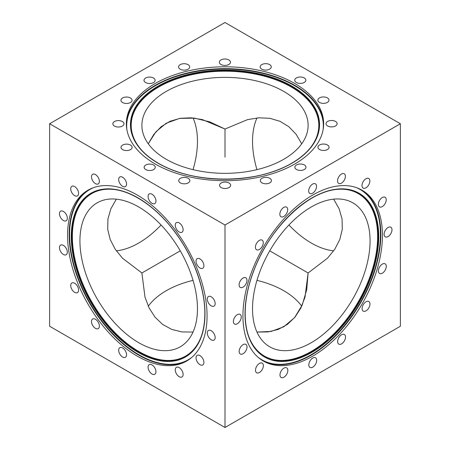 <?xml version="1.0" encoding="UTF-8"?>
<svg xmlns="http://www.w3.org/2000/svg" width="450" height="450" viewBox="0 0 450 450"><rect width="100%" height="100%" fill="white"/><g stroke="black" fill="none" stroke-linecap="round" stroke-linejoin="round"><path stroke-width="0.67" d="M269.741 250.836L308.109 272.981L327.516 258.182L334.777 249.238L339.812 239.513L342.293 229.292L342.056 218.925L339.12 208.772L333.675 199.159L339.12 208.772L342.056 218.925L342.293 229.292L339.812 239.513L334.777 249.238L327.516 258.182L308.109 272.981L269.741 250.836M225 157.146L225 129.037L225 157.146M256.961 169.644A83.109 47.981 60 0 1 252.534 141.249A83.109 47.981 60 0 1 256.961 117.962M333.675 250.841A83.109 47.981 60 0 1 288.917 225M301.714 143.803L296.117 134.286L288.787 126.658L279.928 121.275L269.837 118.316L258.896 117.81L247.523 119.627L225 129.037L209.874 121.905L194.411 118.114L179.522 118.423L166.236 123.216L155.857 131.839L148.286 143.803L153.883 134.286L161.213 126.658L170.072 121.275L180.163 118.316L191.104 117.81L202.477 119.627L225 129.037L247.523 119.627L258.896 117.81L269.837 118.316L279.928 121.275L288.787 126.658L296.117 134.286L301.714 143.803M225 22.5L400.371 123.75L400.371 326.25L225 427.5L49.629 326.25L225 427.5L225 225L49.629 123.75L49.629 326.25L49.629 123.75L225 22.5L49.629 123.75L225 225L225 427.5L400.371 326.25L400.371 123.75L225 225L400.371 123.75L225 22.5M193.039 332.038L181.997 331.942L171.731 329.411L162.636 324.433L155.025 317.177L149.119 307.952L145.001 297.191L141.891 272.981L122.484 258.182L115.222 249.238L110.188 239.513L107.707 229.292L107.944 218.925L110.88 208.772L116.325 199.159L110.88 208.772L107.944 218.925L107.707 229.292L110.188 239.513L115.222 249.238L122.484 258.182L141.891 272.981L180.259 250.836L141.891 272.981L145.001 297.191L149.119 307.952L155.025 317.177L162.636 324.433L171.731 329.411L181.997 331.942L193.039 332.038M197.466 308.751A83.109 47.981 -120 0 0 161.19 225.118A83.109 47.981 -120 0 0 97.149 202.849A83.109 47.981 -120 0 0 97.149 298.811A83.109 47.981 -120 0 0 180.259 346.798A83.109 47.981 -120 0 0 197.466 308.751M207.067 315.9A98.646 56.953 -120 0 0 164.008 216.619A98.646 56.953 -120 0 0 87.992 190.192A98.646 56.953 -120 0 0 87.992 304.104A98.646 56.953 -120 0 0 186.638 361.058A98.646 56.953 -120 0 0 207.067 315.9M126.546 184.056A5.563 3.212 -120 0 0 124.116 178.459A5.563 3.212 -120 0 0 119.829 176.968A5.563 3.212 -120 0 0 119.829 183.386A5.563 3.212 -120 0 0 125.392 186.598A5.563 3.212 -120 0 0 126.546 184.056M155.953 201.032A5.563 3.212 -120 0 0 153.523 195.435A5.563 3.212 -120 0 0 149.237 193.944A5.563 3.212 -120 0 0 149.237 200.368A5.563 3.212 -120 0 0 154.8 203.58A5.563 3.212 -120 0 0 155.953 201.032M183.116 229.708A5.563 3.212 -120 0 0 180.692 224.111A5.563 3.212 -120 0 0 176.406 222.621A5.563 3.212 -120 0 0 176.406 229.044A5.563 3.212 -120 0 0 181.969 232.256A5.563 3.212 -120 0 0 183.116 229.708M203.912 265.725A5.563 3.212 -120 0 0 201.482 260.128A5.563 3.212 -120 0 0 197.196 258.637A5.563 3.212 -120 0 0 197.196 265.061A5.563 3.212 -120 0 0 202.759 268.273A5.563 3.212 -120 0 0 203.912 265.725M215.167 303.593A5.563 3.212 -120 0 0 212.737 297.996A5.563 3.212 -120 0 0 208.451 296.505A5.563 3.212 -120 0 0 208.451 302.929A5.563 3.212 -120 0 0 214.014 306.141A5.563 3.212 -120 0 0 215.167 303.593M215.167 337.551A5.563 3.212 -120 0 0 212.737 331.954A5.563 3.212 -120 0 0 208.451 330.463A5.563 3.212 -120 0 0 208.451 336.881A5.563 3.212 -120 0 0 214.014 340.093A5.563 3.212 -120 0 0 215.167 337.551M203.912 362.424A5.563 3.212 -120 0 0 201.482 356.827A5.563 3.212 -120 0 0 197.196 355.337A5.563 3.212 -120 0 0 197.196 361.755A5.563 3.212 -120 0 0 202.759 364.967A5.563 3.212 -120 0 0 203.912 362.424M183.116 374.428A5.563 3.212 -120 0 0 180.692 368.831A5.563 3.212 -120 0 0 176.406 367.341A5.563 3.212 -120 0 0 176.406 373.764A5.563 3.212 -120 0 0 181.969 376.976A5.563 3.212 -120 0 0 183.116 374.428M155.953 371.739A5.563 3.212 -120 0 0 153.523 366.137A5.563 3.212 -120 0 0 149.237 364.646A5.563 3.212 -120 0 0 149.237 371.07A5.563 3.212 -120 0 0 154.8 374.282A5.563 3.212 -120 0 0 155.953 371.739M126.546 354.757A5.563 3.212 -120 0 0 124.116 349.161A5.563 3.212 -120 0 0 119.829 347.67A5.563 3.212 -120 0 0 119.829 354.094A5.563 3.212 -120 0 0 125.392 357.306A5.563 3.212 -120 0 0 126.546 354.757M99.377 326.081A5.563 3.212 -120 0 0 96.947 320.484A5.563 3.212 -120 0 0 92.661 318.994A5.563 3.212 -120 0 0 92.661 325.418A5.563 3.212 -120 0 0 98.224 328.624A5.563 3.212 -120 0 0 99.377 326.081M78.581 290.064A5.563 3.212 -120 0 0 76.157 284.468A5.563 3.212 -120 0 0 71.871 282.977A5.563 3.212 -120 0 0 71.871 289.401A5.563 3.212 -120 0 0 77.434 292.613A5.563 3.212 -120 0 0 78.581 290.064M67.331 252.197A5.563 3.212 -120 0 0 64.901 246.6A5.563 3.212 -120 0 0 60.615 245.109A5.563 3.212 -120 0 0 60.615 251.533A5.563 3.212 -120 0 0 66.178 254.745A5.563 3.212 -120 0 0 67.331 252.197M67.331 218.244A5.563 3.212 -120 0 0 64.901 212.642A5.563 3.212 -120 0 0 60.615 211.157A5.563 3.212 -120 0 0 60.615 217.575A5.563 3.212 -120 0 0 66.178 220.787A5.563 3.212 -120 0 0 67.331 218.244M78.581 193.371A5.563 3.212 -120 0 0 76.157 187.768A5.563 3.212 -120 0 0 71.871 186.283A5.563 3.212 -120 0 0 71.871 192.701A5.563 3.212 -120 0 0 77.434 195.913A5.563 3.212 -120 0 0 78.581 193.371M99.377 181.361A5.563 3.212 -120 0 0 96.947 175.764A5.563 3.212 -120 0 0 92.661 174.274A5.563 3.212 -120 0 0 92.661 180.697A5.563 3.212 -120 0 0 98.224 183.909A5.563 3.212 -120 0 0 99.377 181.361M193.039 117.962A83.109 47.981 -60 0 1 193.039 169.644M161.083 225A83.109 47.981 -60 0 1 116.325 250.841M148.286 306.197A83.109 47.981 180 0 1 166.236 290.723A83.109 47.981 180 0 1 193.039 280.356M256.961 280.356A83.109 47.981 180 0 1 301.714 306.197M256.961 332.038L268.003 331.942L278.269 329.411L287.364 324.433L294.975 317.177L300.881 307.952L304.999 297.191L308.109 272.981L306.72 289.642L302.271 304.937L294.559 317.672L283.764 326.784L271.114 331.459L256.961 332.038M311.299 342.681A83.109 47.981 120 0 0 365.591 269.443A83.109 47.981 120 0 0 352.851 202.849A83.109 47.981 120 0 0 269.741 250.83A83.109 47.981 120 0 0 269.741 346.798A83.109 47.981 120 0 0 311.299 342.681M312.683 356.169A98.646 56.953 120 0 0 377.128 269.241A98.646 56.953 120 0 0 362.008 190.192A98.646 56.953 120 0 0 263.363 247.146A98.646 56.953 120 0 0 263.363 361.058A98.646 56.953 120 0 0 312.683 356.169M388.052 236.576A5.563 3.212 120 0 0 391.686 231.677A5.563 3.212 120 0 0 390.831 227.222A5.563 3.212 120 0 0 385.267 230.434A5.563 3.212 120 0 0 385.267 236.852A5.563 3.212 120 0 0 388.052 236.576M382.337 273.184A5.563 3.212 120 0 0 385.971 268.284A5.563 3.212 120 0 0 385.121 263.824A5.563 3.212 120 0 0 379.558 267.036A5.563 3.212 120 0 0 379.558 273.459A5.563 3.212 120 0 0 382.337 273.184M366.024 310.854A5.563 3.212 120 0 0 369.658 305.955A5.563 3.212 120 0 0 368.803 301.494A5.563 3.212 120 0 0 363.24 304.706A5.563 3.212 120 0 0 363.24 311.13A5.563 3.212 120 0 0 366.024 310.854M341.589 343.851A5.563 3.212 120 0 0 345.223 338.951A5.563 3.212 120 0 0 344.368 334.491A5.563 3.212 120 0 0 338.805 337.702A5.563 3.212 120 0 0 338.805 344.126A5.563 3.212 120 0 0 341.589 343.851M312.75 367.155A5.563 3.212 120 0 0 316.384 362.25A5.563 3.212 120 0 0 315.534 357.795A5.563 3.212 120 0 0 309.971 361.007A5.563 3.212 120 0 0 309.971 367.431A5.563 3.212 120 0 0 312.75 367.155M283.905 377.213A5.563 3.212 120 0 0 287.539 372.313A5.563 3.212 120 0 0 286.684 367.853A5.563 3.212 120 0 0 281.126 371.064A5.563 3.212 120 0 0 281.126 377.488A5.563 3.212 120 0 0 283.905 377.213M259.442 372.499A5.563 3.212 120 0 0 263.076 367.594A5.563 3.212 120 0 0 262.221 363.139A5.563 3.212 120 0 0 256.657 366.351A5.563 3.212 120 0 0 256.657 372.774A5.563 3.212 120 0 0 259.442 372.499M243.084 353.723A5.563 3.212 120 0 0 246.718 348.823A5.563 3.212 120 0 0 245.863 344.368A5.563 3.212 120 0 0 240.3 347.58A5.563 3.212 120 0 0 240.3 353.998A5.563 3.212 120 0 0 243.084 353.723M237.319 323.752A5.563 3.212 120 0 0 240.953 318.853A5.563 3.212 120 0 0 240.103 314.392A5.563 3.212 120 0 0 234.54 317.604A5.563 3.212 120 0 0 234.54 324.028A5.563 3.212 120 0 0 237.319 323.752M243.034 287.145A5.563 3.212 120 0 0 246.667 282.246A5.563 3.212 120 0 0 245.812 277.791A5.563 3.212 120 0 0 240.249 281.002A5.563 3.212 120 0 0 240.249 287.421A5.563 3.212 120 0 0 243.034 287.145M259.346 249.48A5.563 3.212 120 0 0 262.98 244.575A5.563 3.212 120 0 0 262.131 240.12A5.563 3.212 120 0 0 256.567 243.332A5.563 3.212 120 0 0 256.567 249.756A5.563 3.212 120 0 0 259.346 249.48M283.781 216.484A5.563 3.212 120 0 0 287.415 211.579A5.563 3.212 120 0 0 286.566 207.124A5.563 3.212 120 0 0 281.002 210.336A5.563 3.212 120 0 0 281.002 216.759A5.563 3.212 120 0 0 283.781 216.484M312.621 193.179A5.563 3.212 120 0 0 316.254 188.28A5.563 3.212 120 0 0 315.399 183.819A5.563 3.212 120 0 0 309.836 187.031A5.563 3.212 120 0 0 309.836 193.455A5.563 3.212 120 0 0 312.621 193.179M341.466 183.122A5.563 3.212 120 0 0 345.099 178.217A5.563 3.212 120 0 0 344.244 173.762A5.563 3.212 120 0 0 338.687 176.974A5.563 3.212 120 0 0 338.687 183.398A5.563 3.212 120 0 0 341.466 183.122M365.929 187.836A5.563 3.212 120 0 0 369.562 182.936A5.563 3.212 120 0 0 368.713 178.476A5.563 3.212 120 0 0 363.15 181.688A5.563 3.212 120 0 0 363.15 188.111A5.563 3.212 120 0 0 365.929 187.836M382.286 206.606A5.563 3.212 120 0 0 385.92 201.707A5.563 3.212 120 0 0 385.071 197.252A5.563 3.212 120 0 0 379.507 200.458A5.563 3.212 120 0 0 379.507 206.882A5.563 3.212 120 0 0 382.286 206.606M283.764 159.278A83.109 47.981 -0 0 0 308.109 125.353A83.109 47.981 -0 0 0 225 77.372A83.109 47.981 -0 0 0 141.891 125.353A83.109 47.981 -0 0 0 193.196 169.684A83.109 47.981 -0 0 0 283.764 159.278M294.756 164.019A98.646 56.953 -0 0 0 323.646 123.75A98.646 56.953 -0 0 0 225 66.797A98.646 56.953 -0 0 0 126.354 123.75A98.646 56.953 -0 0 0 187.251 176.366A98.646 56.953 -0 0 0 294.756 164.019M304.234 82.468A5.563 3.212 -0 0 0 305.859 80.201A5.563 3.212 -0 0 0 300.302 76.989A5.563 3.212 -0 0 0 294.739 80.201A5.563 3.212 -0 0 0 298.17 83.166A5.563 3.212 -0 0 0 304.234 82.468M327.369 102.42A5.563 3.212 -0 0 0 328.995 100.153A5.563 3.212 -0 0 0 323.432 96.941A5.563 3.212 -0 0 0 317.874 100.153A5.563 3.212 -0 0 0 321.306 103.117A5.563 3.212 -0 0 0 327.369 102.42M335.514 125.966A5.563 3.212 -0 0 0 337.146 123.694A5.563 3.212 -0 0 0 331.582 120.482A5.563 3.212 -0 0 0 326.019 123.694A5.563 3.212 -0 0 0 329.456 126.664A5.563 3.212 -0 0 0 335.514 125.966M327.437 149.518A5.563 3.212 -0 0 0 329.068 147.246A5.563 3.212 -0 0 0 323.505 144.039A5.563 3.212 -0 0 0 317.942 147.246A5.563 3.212 -0 0 0 321.379 150.216A5.563 3.212 -0 0 0 327.437 149.518M304.363 169.493A5.563 3.212 -0 0 0 305.994 167.226A5.563 3.212 -0 0 0 300.431 164.014A5.563 3.212 -0 0 0 294.868 167.226A5.563 3.212 -0 0 0 298.305 170.19A5.563 3.212 -0 0 0 304.363 169.493M269.809 182.852A5.563 3.212 -0 0 0 271.434 180.579A5.563 3.212 -0 0 0 265.871 177.368A5.563 3.212 -0 0 0 260.314 180.579A5.563 3.212 -0 0 0 263.745 183.544A5.563 3.212 -0 0 0 269.809 182.852M229.028 187.554A5.563 3.212 -0 0 0 230.653 185.282A5.563 3.212 -0 0 0 225.096 182.076A5.563 3.212 -0 0 0 219.532 185.282A5.563 3.212 -0 0 0 222.964 188.252A5.563 3.212 -0 0 0 229.028 187.554M188.229 182.891A5.563 3.212 -0 0 0 189.861 180.619A5.563 3.212 -0 0 0 184.297 177.407A5.563 3.212 -0 0 0 178.734 180.619A5.563 3.212 -0 0 0 182.171 183.589A5.563 3.212 -0 0 0 188.229 182.891M153.636 169.571A5.563 3.212 -0 0 0 155.261 167.299A5.563 3.212 -0 0 0 149.698 164.087A5.563 3.212 -0 0 0 144.141 167.299A5.563 3.212 -0 0 0 147.572 170.263A5.563 3.212 -0 0 0 153.636 169.571M130.5 149.619A5.563 3.212 -0 0 0 132.126 147.347A5.563 3.212 -0 0 0 126.568 144.135A5.563 3.212 -0 0 0 121.005 147.347A5.563 3.212 -0 0 0 124.436 150.317A5.563 3.212 -0 0 0 130.5 149.619M122.349 126.073A5.563 3.212 -0 0 0 123.981 123.801A5.563 3.212 -0 0 0 118.418 120.594A5.563 3.212 -0 0 0 112.854 123.801A5.563 3.212 -0 0 0 116.291 126.771A5.563 3.212 -0 0 0 122.349 126.073M130.427 102.521A5.563 3.212 -0 0 0 132.058 100.249A5.563 3.212 -0 0 0 126.495 97.037A5.563 3.212 -0 0 0 120.932 100.249A5.563 3.212 -0 0 0 124.369 103.219A5.563 3.212 -0 0 0 130.427 102.521M153.501 82.547A5.563 3.212 -0 0 0 155.132 80.274A5.563 3.212 -0 0 0 149.569 77.062A5.563 3.212 -0 0 0 144.006 80.274A5.563 3.212 -0 0 0 147.442 83.244A5.563 3.212 -0 0 0 153.501 82.547M188.061 69.188A5.563 3.212 -0 0 0 189.686 66.921A5.563 3.212 -0 0 0 184.129 63.709A5.563 3.212 -0 0 0 178.566 66.921A5.563 3.212 -0 0 0 181.997 69.885A5.563 3.212 -0 0 0 188.061 69.188M228.842 64.485A5.563 3.212 -0 0 0 230.468 62.212A5.563 3.212 -0 0 0 224.904 59.001A5.563 3.212 -0 0 0 219.347 62.212A5.563 3.212 -0 0 0 222.778 65.183A5.563 3.212 -0 0 0 228.842 64.485M269.634 69.148A5.563 3.212 -0 0 0 271.266 66.876A5.563 3.212 -0 0 0 265.702 63.664A5.563 3.212 -0 0 0 260.139 66.876A5.563 3.212 -0 0 0 263.571 69.846A5.563 3.212 -0 0 0 269.634 69.148M88.808 189.737A98.646 56.953 -120 0 0 89.612 303.165A98.646 56.953 -120 0 0 187.442 360.579M93.729 187.571A98.319 56.767 -120 0 0 89.938 302.979A98.319 56.767 -120 0 0 191.779 357.396M204.981 313.751A94.545 54.585 -120 0 0 104.698 189.006A94.545 54.585 -120 0 0 104.698 322.712A94.545 54.585 -120 0 0 204.981 313.751M204.862 313.566A94.23 54.405 -120 0 0 171.501 227.649A94.23 54.405 -120 0 0 104.828 189.242A94.23 54.405 -120 0 0 91.114 302.299A94.23 54.405 -120 0 0 195.885 346.95A94.23 54.405 -120 0 0 204.862 313.566M105.041 189.219A94.044 54.298 -120 0 0 91.564 302.04A94.044 54.298 -120 0 0 196.003 346.776M116.421 189.81A93.814 54.163 -120 0 0 91.794 301.905A93.814 54.163 -120 0 0 201.184 336.628M262.558 360.579A98.646 56.953 120 0 0 311.068 355.236A98.646 56.953 120 0 0 375.289 269.044A98.646 56.953 120 0 0 361.192 189.737M258.221 357.396A98.319 56.767 120 0 0 310.905 354.87A98.319 56.767 120 0 0 376.076 264.904A98.319 56.767 120 0 0 356.271 187.571M311.873 352.35A94.545 54.585 120 0 0 369.771 203.136A94.545 54.585 120 0 0 253.98 269.983A94.545 54.585 120 0 0 311.873 352.35M311.771 352.035A94.23 54.405 120 0 0 376.116 257.918A94.23 54.405 120 0 0 345.173 189.242A94.23 54.405 120 0 0 264.656 247.894A94.23 54.405 120 0 0 254.115 346.95A94.23 54.405 120 0 0 311.771 352.035M253.997 346.776A94.044 54.298 120 0 0 311.411 351.675A94.044 54.298 120 0 0 375.598 257.895A94.044 54.298 120 0 0 344.959 189.219M248.816 336.628A93.814 54.163 120 0 0 311.299 351.422A93.814 54.163 120 0 0 376.661 250.144A93.814 54.163 120 0 0 333.579 189.81M323.634 124.684A98.646 56.953 -0 0 0 225 68.664A98.646 56.953 -0 0 0 126.366 124.684M323.049 130.028A98.319 56.762 -0 0 0 225 69.041A98.319 56.762 -0 0 0 126.951 130.028M291.853 163.282A94.545 54.585 -0 0 0 249.469 71.961A94.545 54.585 -0 0 0 133.678 138.814A94.545 54.585 -0 0 0 291.853 163.282M291.628 163.277A94.23 54.405 -0 0 0 316.058 138.808A94.23 54.405 -0 0 0 225 70.403A94.23 54.405 -0 0 0 133.942 138.808A94.23 54.405 -0 0 0 200.542 177.345A94.23 54.405 -0 0 0 291.628 163.277M315.968 138.999A94.044 54.298 -0 0 0 225 70.926A94.044 54.298 -0 0 0 134.032 138.999M309.763 148.562A93.814 54.163 -0 0 0 225 71.19A93.814 54.163 -0 0 0 140.237 148.562M105.255 189.203L104.828 189.242C126.028 186.936 154.356 204.216 174.881 232.071C193.359 256.584 205.009 288.315 204.834 313.627C204.778 327.353 201.797 338.462 195.885 346.95M253.873 346.601L254.115 346.95C242.404 330.851 242.19 300.926 253.648 271.148C270.388 224.657 314.629 185.153 345.173 189.242L344.745 189.203M316.058 138.808C311.659 148.168 303.531 156.308 291.673 163.226C257.108 184.23 193.5 184.337 158.726 163.451C146.655 156.493 138.392 148.281 133.942 138.808"/></g></svg>
